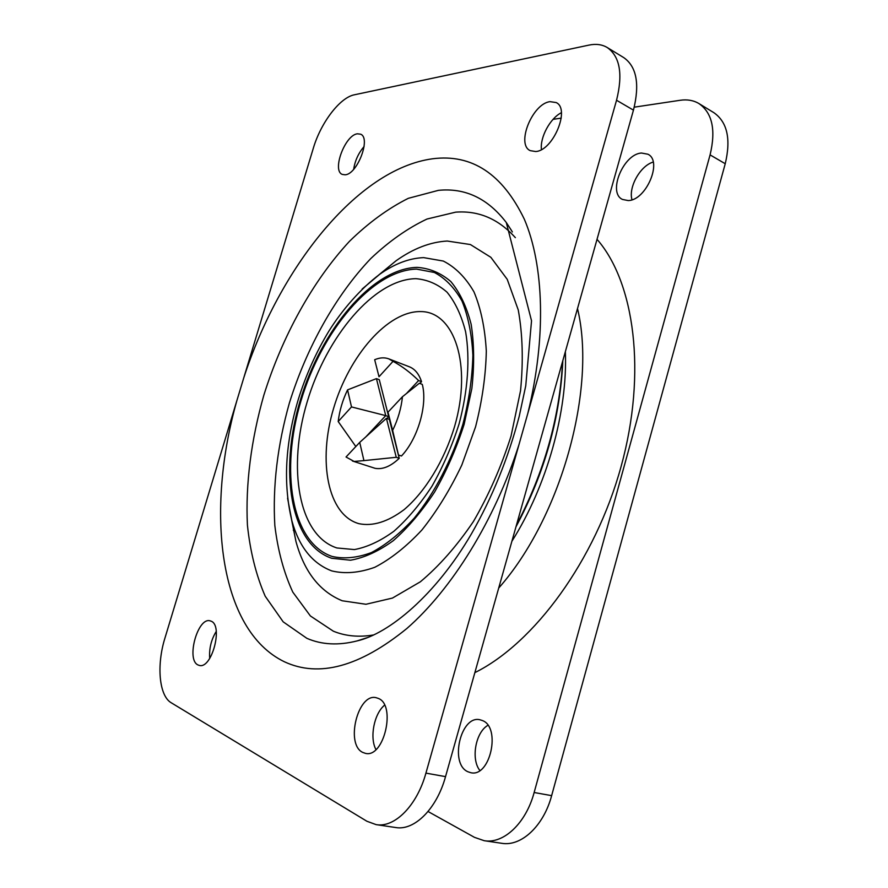 <?xml version="1.0" encoding="UTF-8"?>
<svg xmlns="http://www.w3.org/2000/svg" width="888" height="888" viewBox="0 0 888 888"><rect width="100%" height="100%" fill="white"/><g stroke="black" fill="none" stroke-linecap="round" stroke-linejoin="round"><path stroke-width="1.33" d="M479.853 770.484C470.729 759.096 475.591 732.267 487.901 725.318M467.876 771.739C449.117 763.736 460.95 714.429 480.197 719.835L482.262 720.501C501.298 727.061 490.243 777.777 470.718 772.682L467.876 771.739M631.99 199.756C628.249 187.279 640.326 165.69 653.202 162.071M628.149 200.555L622.499 199.445C607.425 192.84 623.276 154.001 641.48 153.036L647.885 154.212C662.948 161.061 646.042 200.633 628.149 200.555M534.143 792.507L551.637 795.648L725.241 163.736C731.101 139.094 727.316 122.078 713.863 112.676L698.978 103.585C712.331 112.931 716.039 130.037 710.078 154.889L534.143 792.507C526.007 823.187 503.596 844.177 484.182 840.692L474.503 837.362L428.049 811.51M293.318 530.247L293.562 529.392M474.847 672.638C534.143 643.301 595.249 560.561 621.101 466.5C647.052 372.405 634.432 282.029 597.025 239.327M634.243 107.171L680.13 100.288C687.257 99.234 693.539 100.333 698.978 103.585M553.069 119.347L561.227 118.126M551.637 795.648C543.623 826.029 521.212 846.786 501.676 843.289L484.182 840.692M354.112 461.449L363.936 460.617L359.718 442.391L346.031 456.998L354.112 461.449M352.414 460.994L375.058 468.309C382.639 469.73 390.698 466.389 399.234 458.308L389.366 419.38L386.424 418.337L396.248 457.298L399.234 458.308M396.248 457.298L363.936 460.617M358.874 523.665C372.716 526.54 387.79 521.878 404.073 509.668C425.241 491.741 444.289 460.65 454.601 426.451C472.494 364.924 454.179 311.499 420.879 311.588C387.79 310.733 348.984 355.855 333.555 408.491C317.749 461.039 327.572 514.829 358.874 523.665M291.541 519.58L295.97 541.525C304.251 571.739 319.669 591.486 342.202 600.765L365.956 604.273L392.463 598.068L420.346 581.807C439.149 566.111 456.832 546.009 473.426 521.5C488.822 494.971 501.354 466.489 511.044 436.052L520.534 390.742C523.421 361.161 522.666 334.232 518.259 309.956L507.226 279.332L490.853 257.309L470.407 244.544L447.241 241.037C430.291 241.98 413.22 248.562 396.037 260.795L378.732 274.991M515.351 237.64C498.512 218.925 478.621 210.434 455.677 212.154L426.995 219.036C407.659 228.194 388.922 241.37 370.796 258.552C335.486 295.671 306.693 347.474 289.41 402.908C277.445 445.365 272.572 486.213 274.825 525.441C277.811 550.338 283.794 572.571 292.796 592.107L310.389 615.961L333.322 631.179C345.476 636.174 358.952 637.429 373.715 634.931M197.957 664.934L199.301 665.423C211.799 669.33 223.432 625.407 211.1 621.178L210.123 620.845C197.791 616.86 185.925 659.662 197.957 664.934M362.748 752.414L365.445 753.357C384.038 758.363 396.392 704.894 378.299 698.412L376.334 697.757C358.042 692.474 345.021 744.333 362.748 752.414M535.675 151.526C552.98 150.805 570.573 108.935 556.188 102.564L550.038 101.654C532.389 103.541 515.895 144.489 530.247 150.649L535.675 151.526M345.11 174.803C357.265 174.448 371.206 138.017 360.628 134.199L357.42 133.799C345.055 134.943 331.757 170.64 342.269 174.403L345.11 174.803M236.874 400.61L243.778 377.811C279.021 268.875 356.776 168.998 432.623 158.774C471.872 153.735 502.464 173.904 524.364 219.292C543.978 265.19 546.52 337.496 527.783 413.531L518.914 444.844C494.749 520.424 451.826 589.288 406.826 628.526C359.729 666.777 318.936 677.855 284.426 661.782C218.215 629.87 205.672 510.145 236.874 400.61L164.935 638.106C156.443 665.201 159.03 695.881 171.273 702.797L366.899 821.256L376.101 824.619C394.672 828.016 417.038 805.571 425.918 773.126L518.914 444.844M527.783 413.531L616.538 100.255C623.065 74.137 619.979 56.566 607.259 47.541C602.075 44.456 596.015 43.645 589.066 45.088L354.423 94.783C339.86 97.502 320.768 122.81 313.309 148.274L243.778 377.811M376.101 824.619L395.66 827.527C414.407 830.946 436.785 808.768 445.532 776.634L633.455 110.134C639.882 84.249 636.674 66.755 623.831 57.665L607.259 47.541M364.091 146.553C358.452 153.102 354.989 160.673 353.69 169.264M561.383 112.709C550.172 118.226 539.915 137.296 541.425 149.561M384.571 705.172C374.137 713.608 369.408 737.562 375.946 749.55M216.25 631.401C211.166 639.737 208.991 648.751 209.723 658.441M388.678 416.672L379.298 379.698L376.423 378.621L385.747 415.628L388.678 416.672L386.935 418.514M393.051 361.327C402.086 366.267 410.589 372.671 418.592 380.552L421.534 381.674C418.981 373.97 414.929 369.008 409.368 366.8L388.822 358.874C384.504 357.265 379.798 357.553 374.681 359.729L379.01 376.745L393.051 361.327L388.822 358.874M421.534 381.674L419.858 383.461M392.629 430.391L398.468 455L401.454 456.01C417.882 438.75 427.739 404.662 422.288 384.382L419.347 383.261L402.453 396.725L388.001 412.165L392.629 430.391C397.979 419.436 401.254 408.214 402.453 396.725M355.822 446.542L338.195 421.534L351.504 406.926L385.747 415.628L365.867 436.852M351.504 406.926L347.563 389.876C342.624 400.144 339.494 410.7 338.195 421.534M347.563 389.876L376.423 378.621M379.01 376.745L374.681 359.729M418.592 380.552L406.937 393.007M398.468 455L388.001 412.165M386.424 418.337L359.718 442.391M577.511 308.547C596.803 388.422 561.227 517.482 498.69 588.078M511.899 541.258C546.997 485.792 567.765 411.255 565.367 351.615M710.078 154.889L725.241 163.736M336.885 547.963L354.401 549.572C367.144 547.219 380.308 541.114 393.895 531.257C407.392 519.302 420.068 504.317 431.923 486.28C442.934 466.877 451.981 446.142 459.041 424.076C467.932 390.776 470.141 358.441 465.645 331.946C461.505 315.54 455.3 302.286 447.03 292.185C437.817 284.127 427.439 279.62 415.884 278.677C374.137 279.243 326.507 336.463 307.137 402.009C287.346 467.432 298.124 535.42 336.885 547.963M332.168 556.454C291.031 542.59 280.009 470.118 301.021 400.732C321.611 331.213 371.961 270.218 416.516 269.097L434.354 272.472C445.31 278.255 454.523 287.768 461.993 301.021C468.187 316.295 471.817 334.376 472.882 355.267C472.327 377.345 469.008 400.31 462.926 424.175C451.959 459.773 434.765 492.829 414.23 518.159C400.144 533.444 385.88 544.921 371.439 552.569C357.309 557.853 344.222 559.151 332.168 556.454M362.16 289.022L379.687 274.303C394.572 263.747 409.235 258.197 423.676 257.631L443.301 261.05C455.4 267.199 465.612 277.456 473.948 291.83C480.896 308.447 485.015 328.205 486.313 351.104C485.803 375.335 482.228 400.566 475.568 426.817L461.804 465.068C450.205 489.488 436.907 511.133 421.9 529.992C406.36 546.664 390.653 559.096 374.791 567.288C359.285 572.86 344.955 574.07 331.801 570.917C312.398 563.558 299.078 546.83 291.852 520.712L287.568 498.157M417.027 267.366C371.906 268.587 321.012 330.314 300.188 400.61C278.932 470.773 290.021 544.122 331.646 558.263L350.505 560.217C364.258 557.808 378.51 551.315 393.24 540.714C407.903 527.827 421.689 511.599 434.598 492.019C446.586 470.929 456.432 448.373 464.124 424.353L471.85 388.556C474.425 365.157 474.192 343.734 471.151 324.309C466.6 306.582 459.818 292.319 450.804 281.518C440.781 272.938 429.526 268.22 417.027 267.366M512.376 231.946L506.293 222.522C487.778 198.39 465.146 187.668 438.395 190.354L408.314 198.324C388.056 208.469 368.431 222.81 349.45 241.347C312.487 281.263 282.273 336.352 263.858 395.138C251.215 439.493 245.41 484.138 247.419 525.141C250.205 551.637 256.133 575.335 265.212 596.236L283.183 621.844L306.871 638.328C321.722 644.777 338.483 645.643 357.143 640.903L367.81 637.462M516.461 525.052C544.344 471.839 559.718 417.338 562.57 361.538M445.532 776.634L425.918 773.126M633.455 110.134L616.538 100.255M295.97 541.525L291.852 520.712C283.006 483.916 285.17 443.456 298.324 399.323C305.96 374.891 316.172 352.092 328.993 330.947C341.825 310.456 360.328 288.833 379.687 274.303L396.037 260.795M511.721 230.836L506.293 222.522L531.535 320.79L525.751 385.781L519.214 416.339C508.191 458.286 492.318 497.369 471.584 533.599C435.608 595.415 388.822 633.699 357.143 640.903L366.611 637.906M515.961 526.85C544.666 473.038 560.295 417.626 562.826 360.606"/></g></svg>

